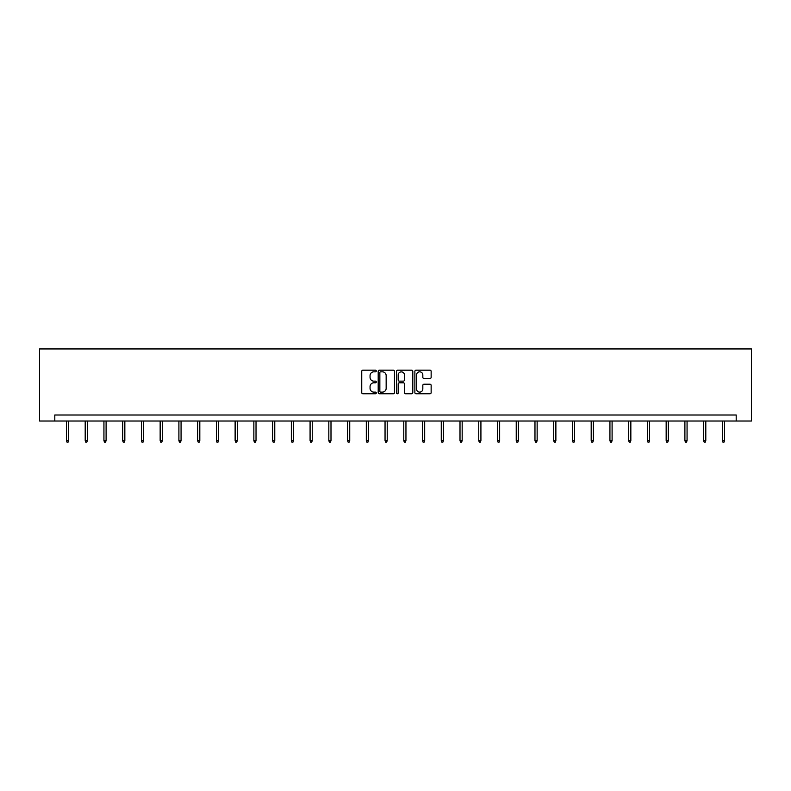 <?xml version="1.0" encoding="UTF-8"?>
<svg xmlns="http://www.w3.org/2000/svg" width="791" height="791" viewBox="0 0 791 791"><rect width="100%" height="100%" fill="white"/><g stroke="black" fill="none" stroke-linecap="round" stroke-linejoin="round"><path stroke-width="1.19" d="M376.279 371.009A0.821 0.821 0 0 0 375.458 370.178L362.921 370.178A1.177 1.177 0 0 0 361.744 371.365L361.744 392.583A1.177 1.177 0 0 0 362.921 393.77L375.458 393.77A0.821 0.821 0 0 0 376.279 392.939A0.821 0.821 0 0 0 375.458 392.118L373.836 392.118A3.777 3.777 0 0 1 370.059 388.341L370.059 386.572A3.777 3.777 0 0 1 373.836 382.795L375.458 382.795A0.821 0.821 0 0 0 376.279 381.974A0.821 0.821 0 0 0 375.458 381.143L373.836 381.143A3.777 3.777 0 0 1 370.059 377.376L370.059 375.606A3.777 3.777 0 0 1 373.836 371.829L375.458 371.829A0.821 0.821 0 0 0 376.279 371.009M429.958 378.494A1.177 1.177 0 0 0 431.144 377.317L431.144 371.365A1.177 1.177 0 0 0 429.958 370.178L416.046 370.178A1.177 1.177 0 0 0 414.87 371.365L414.87 392.583A1.177 1.177 0 0 0 416.046 393.77L429.958 393.77A1.177 1.177 0 0 0 431.144 392.583L431.144 385.395A1.177 1.177 0 0 0 429.958 384.218L424.006 384.218A1.177 1.177 0 0 0 422.829 385.395L422.829 388.964A3.154 3.154 0 0 1 419.675 392.118A3.154 3.154 0 0 1 416.521 388.964L416.521 374.983A3.154 3.154 0 0 1 419.675 371.829A3.154 3.154 0 0 1 422.829 374.983L422.829 377.317A1.177 1.177 0 0 0 424.006 378.494L429.958 378.494M736.194 421.02L751.45 421.02L751.45 348.94L39.55 348.94L39.55 421.02L736.194 421.02L736.194 415.008L54.806 415.008L54.806 421.02M394.472 371.365A1.177 1.177 0 0 0 393.285 370.178L379.373 370.178A1.177 1.177 0 0 0 378.197 371.365L378.197 392.583A1.177 1.177 0 0 0 379.373 393.77L393.285 393.77A1.177 1.177 0 0 0 394.472 392.583L394.472 371.365M397.715 370.178L411.627 370.178A1.177 1.177 0 0 1 412.803 371.365L412.803 392.583A1.177 1.177 0 0 1 411.627 393.77L405.674 393.77A1.177 1.177 0 0 1 404.488 392.583L404.488 383.981A1.177 1.177 0 0 0 403.311 382.795L399.366 382.795A1.177 1.177 0 0 0 398.18 383.981L398.18 392.939A0.821 0.821 0 0 1 397.359 393.77A0.821 0.821 0 0 1 396.528 392.939L396.528 371.365A1.177 1.177 0 0 1 397.715 370.178M380.669 371.829A0.821 0.821 0 0 0 379.848 372.66L379.848 391.288A0.821 0.821 0 0 0 380.669 392.118L382.379 392.118A3.777 3.777 0 0 0 386.156 388.341L386.156 375.606A3.777 3.777 0 0 0 382.379 371.829L380.669 371.829M404.488 375.043A3.154 3.154 0 0 0 401.334 371.889A3.154 3.154 0 0 0 398.18 375.043L398.18 379.967A1.177 1.177 0 0 0 399.366 381.143L403.311 381.143A1.177 1.177 0 0 0 404.488 379.967L404.488 375.043M68.619 440.498L68.145 442.06L66.938 442.06L66.464 440.498L68.619 440.498L68.619 421.02M66.464 440.498L66.464 421.02M87.366 440.498L86.881 442.06L85.685 442.06L85.201 440.498L87.366 440.498L87.366 421.02M85.201 440.498L85.201 421.02M106.103 440.498L105.618 442.06L104.422 442.06L103.937 440.498L106.103 440.498L106.103 421.02M103.937 440.498L103.937 421.02M124.84 440.498L124.365 442.06L123.159 442.06L122.684 440.498L124.84 440.498L124.84 421.02M122.684 440.498L122.684 421.02M143.586 440.498L143.102 442.06L141.905 442.06L141.421 440.498L143.586 440.498L143.586 421.02M141.421 440.498L141.421 421.02M162.323 440.498L161.848 442.06L160.642 442.06L160.158 440.498L162.323 440.498L162.323 421.02M160.158 440.498L160.158 421.02M181.07 440.498L180.585 442.06L179.379 442.06L178.904 440.498L181.07 440.498L181.07 421.02M178.904 440.498L178.904 421.02M199.807 440.498L199.322 442.06L198.126 442.06L197.641 440.498L199.807 440.498L199.807 421.02M197.641 440.498L197.641 421.02M218.543 440.498L218.069 442.06L216.863 442.06L216.388 440.498L218.543 440.498L218.543 421.02M216.388 440.498L216.388 421.02M237.29 440.498L236.806 442.06L235.609 442.06L235.125 440.498L237.29 440.498L237.29 421.02M235.125 440.498L235.125 421.02M256.027 440.498L255.542 442.06L254.346 442.06L253.862 440.498L256.027 440.498L256.027 421.02M253.862 440.498L253.862 421.02M274.764 440.498L274.289 442.06L273.083 442.06L272.608 440.498L274.764 440.498L274.764 421.02M272.608 440.498L272.608 421.02M293.51 440.498L293.026 442.06L291.83 442.06L291.345 440.498L293.51 440.498L293.51 421.02M291.345 440.498L291.345 421.02M312.247 440.498L311.773 442.06L310.566 442.06L310.082 440.498L312.247 440.498L312.247 421.02M310.082 440.498L310.082 421.02M330.994 440.498L330.509 442.06L329.303 442.06L328.829 440.498L330.994 440.498L330.994 421.02M328.829 440.498L328.829 421.02M349.731 440.498L349.246 442.06L348.05 442.06L347.565 440.498L349.731 440.498L349.731 421.02M347.565 440.498L347.565 421.02M368.468 440.498L367.993 442.06L366.787 442.06L366.312 440.498L368.468 440.498L368.468 421.02M366.312 440.498L366.312 421.02M387.214 440.498L386.73 442.06L385.533 442.06L385.049 440.498L387.214 440.498L387.214 421.02M385.049 440.498L385.049 421.02M405.951 440.498L405.467 442.06L404.27 442.06L403.786 440.498L405.951 440.498L405.951 421.02M403.786 440.498L403.786 421.02M424.688 440.498L424.213 442.06L423.007 442.06L422.532 440.498L424.688 440.498L424.688 421.02M422.532 440.498L422.532 421.02M443.435 440.498L442.95 442.06L441.754 442.06L441.269 440.498L443.435 440.498L443.435 421.02M441.269 440.498L441.269 421.02M462.171 440.498L461.697 442.06L460.491 442.06L460.006 440.498L462.171 440.498L462.171 421.02M460.006 440.498L460.006 421.02M480.918 440.498L480.434 442.06L479.227 442.06L478.753 440.498L480.918 440.498L480.918 421.02M478.753 440.498L478.753 421.02M499.655 440.498L499.17 442.06L497.974 442.06L497.49 440.498L499.655 440.498L499.655 421.02M497.49 440.498L497.49 421.02M518.392 440.498L517.917 442.06L516.711 442.06L516.236 440.498L518.392 440.498L518.392 421.02M516.236 440.498L516.236 421.02M537.138 440.498L536.654 442.06L535.458 442.06L534.973 440.498L537.138 440.498L537.138 421.02M534.973 440.498L534.973 421.02M555.875 440.498L555.391 442.06L554.194 442.06L553.71 440.498L555.875 440.498L555.875 421.02M553.71 440.498L553.71 421.02M574.612 440.498L574.137 442.06L572.931 442.06L572.457 440.498L574.612 440.498L574.612 421.02M572.457 440.498L572.457 421.02M593.359 440.498L592.874 442.06L591.678 442.06L591.193 440.498L593.359 440.498L593.359 421.02M591.193 440.498L591.193 421.02M612.096 440.498L611.621 442.06L610.415 442.06L609.93 440.498L612.096 440.498L612.096 421.02M609.93 440.498L609.93 421.02M630.842 440.498L630.358 442.06L629.152 442.06L628.677 440.498L630.842 440.498L630.842 421.02M628.677 440.498L628.677 421.02M649.579 440.498L649.095 442.06L647.898 442.06L647.414 440.498L649.579 440.498L649.579 421.02M647.414 440.498L647.414 421.02M668.316 440.498L667.841 442.06L666.635 442.06L666.16 440.498L668.316 440.498L668.316 421.02M666.16 440.498L666.16 421.02M687.063 440.498L686.578 442.06L685.382 442.06L684.897 440.498L687.063 440.498L687.063 421.02M684.897 440.498L684.897 421.02M705.799 440.498L705.315 442.06L704.119 442.06L703.634 440.498L705.799 440.498L705.799 421.02M703.634 440.498L703.634 421.02M724.536 440.498L724.062 442.06L722.855 442.06L722.381 440.498L724.536 440.498L724.536 421.02M722.381 440.498L722.381 421.02"/></g></svg>
